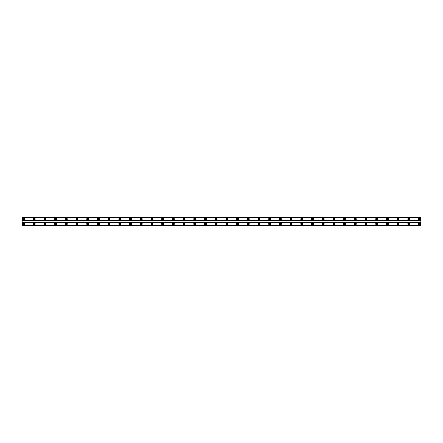<?xml version="1.0" encoding="UTF-8"?>
<svg xmlns="http://www.w3.org/2000/svg" width="443" height="443" viewBox="0 0 443 443"><rect width="100%" height="100%" fill="white"/><g stroke="black" fill="none" stroke-linecap="round" stroke-linejoin="round"><path stroke-width="0.66" d="M23.49 224.512A0.604 0.604 0 0 1 22.886 223.909A0.604 0.604 0 0 1 23.49 223.305A0.604 0.604 0 0 1 24.088 223.909A0.604 0.604 0 0 1 23.49 224.512M419.51 224.512A0.604 0.604 0 0 1 418.912 223.909A0.604 0.604 0 0 1 419.51 223.305A0.604 0.604 0 0 1 420.114 223.909A0.604 0.604 0 0 1 419.51 224.512M408.811 224.512A0.604 0.604 0 0 1 408.208 223.909A0.604 0.604 0 0 1 408.811 223.305A0.604 0.604 0 0 1 409.41 223.909A0.604 0.604 0 0 1 408.811 224.512M398.107 224.512A0.604 0.604 0 0 1 397.504 223.909A0.604 0.604 0 0 1 398.107 223.305A0.604 0.604 0 0 1 398.706 223.909A0.604 0.604 0 0 1 398.107 224.512M387.404 224.512A0.604 0.604 0 0 1 386.8 223.909A0.604 0.604 0 0 1 387.404 223.305A0.604 0.604 0 0 1 388.002 223.909A0.604 0.604 0 0 1 387.404 224.512M376.7 224.512A0.604 0.604 0 0 1 376.096 223.909A0.604 0.604 0 0 1 376.7 223.305A0.604 0.604 0 0 1 377.303 223.909A0.604 0.604 0 0 1 376.7 224.512M365.996 224.512A0.604 0.604 0 0 1 365.392 223.909A0.604 0.604 0 0 1 365.996 223.305A0.604 0.604 0 0 1 366.599 223.909A0.604 0.604 0 0 1 365.996 224.512M355.292 224.512A0.604 0.604 0 0 1 354.688 223.909A0.604 0.604 0 0 1 355.292 223.305A0.604 0.604 0 0 1 355.895 223.909A0.604 0.604 0 0 1 355.292 224.512M344.588 224.512A0.604 0.604 0 0 1 343.984 223.909A0.604 0.604 0 0 1 344.588 223.305A0.604 0.604 0 0 1 345.191 223.909A0.604 0.604 0 0 1 344.588 224.512M333.884 224.512A0.604 0.604 0 0 1 333.286 223.909A0.604 0.604 0 0 1 333.884 223.305A0.604 0.604 0 0 1 334.487 223.909A0.604 0.604 0 0 1 333.884 224.512M323.18 224.512A0.604 0.604 0 0 1 322.582 223.909A0.604 0.604 0 0 1 323.18 223.305A0.604 0.604 0 0 1 323.783 223.909A0.604 0.604 0 0 1 323.18 224.512M312.481 224.512A0.604 0.604 0 0 1 311.878 223.909A0.604 0.604 0 0 1 312.481 223.305A0.604 0.604 0 0 1 313.079 223.909A0.604 0.604 0 0 1 312.481 224.512M301.777 224.512A0.604 0.604 0 0 1 301.174 223.909A0.604 0.604 0 0 1 301.777 223.305A0.604 0.604 0 0 1 302.375 223.909A0.604 0.604 0 0 1 301.777 224.512M291.073 224.512A0.604 0.604 0 0 1 290.47 223.909A0.604 0.604 0 0 1 291.073 223.305A0.604 0.604 0 0 1 291.671 223.909A0.604 0.604 0 0 1 291.073 224.512M280.369 224.512A0.604 0.604 0 0 1 279.766 223.909A0.604 0.604 0 0 1 280.369 223.305A0.604 0.604 0 0 1 280.973 223.909A0.604 0.604 0 0 1 280.369 224.512M269.665 224.512A0.604 0.604 0 0 1 269.062 223.909A0.604 0.604 0 0 1 269.665 223.305A0.604 0.604 0 0 1 270.269 223.909A0.604 0.604 0 0 1 269.665 224.512M258.961 224.512A0.604 0.604 0 0 1 258.358 223.909A0.604 0.604 0 0 1 258.961 223.305A0.604 0.604 0 0 1 259.565 223.909A0.604 0.604 0 0 1 258.961 224.512M248.257 224.512A0.604 0.604 0 0 1 247.654 223.909A0.604 0.604 0 0 1 248.257 223.305A0.604 0.604 0 0 1 248.861 223.909A0.604 0.604 0 0 1 248.257 224.512M237.553 224.512A0.604 0.604 0 0 1 236.955 223.909A0.604 0.604 0 0 1 237.553 223.305A0.604 0.604 0 0 1 238.157 223.909A0.604 0.604 0 0 1 237.553 224.512M226.849 224.512A0.604 0.604 0 0 1 226.251 223.909A0.604 0.604 0 0 1 226.849 223.305A0.604 0.604 0 0 1 227.453 223.909A0.604 0.604 0 0 1 226.849 224.512M216.151 224.512A0.604 0.604 0 0 1 215.547 223.909A0.604 0.604 0 0 1 216.151 223.305A0.604 0.604 0 0 1 216.749 223.909A0.604 0.604 0 0 1 216.151 224.512M205.447 224.512A0.604 0.604 0 0 1 204.843 223.909A0.604 0.604 0 0 1 205.447 223.305A0.604 0.604 0 0 1 206.045 223.909A0.604 0.604 0 0 1 205.447 224.512M194.743 224.512A0.604 0.604 0 0 1 194.139 223.909A0.604 0.604 0 0 1 194.743 223.305A0.604 0.604 0 0 1 195.346 223.909A0.604 0.604 0 0 1 194.743 224.512M184.039 224.512A0.604 0.604 0 0 1 183.435 223.909A0.604 0.604 0 0 1 184.039 223.305A0.604 0.604 0 0 1 184.642 223.909A0.604 0.604 0 0 1 184.039 224.512M173.335 224.512A0.604 0.604 0 0 1 172.731 223.909A0.604 0.604 0 0 1 173.335 223.305A0.604 0.604 0 0 1 173.938 223.909A0.604 0.604 0 0 1 173.335 224.512M162.631 224.512A0.604 0.604 0 0 1 162.027 223.909A0.604 0.604 0 0 1 162.631 223.305A0.604 0.604 0 0 1 163.234 223.909A0.604 0.604 0 0 1 162.631 224.512M151.927 224.512A0.604 0.604 0 0 1 151.329 223.909A0.604 0.604 0 0 1 151.927 223.305A0.604 0.604 0 0 1 152.53 223.909A0.604 0.604 0 0 1 151.927 224.512M141.223 224.512A0.604 0.604 0 0 1 140.625 223.909A0.604 0.604 0 0 1 141.223 223.305A0.604 0.604 0 0 1 141.826 223.909A0.604 0.604 0 0 1 141.223 224.512M130.519 224.512A0.604 0.604 0 0 1 129.921 223.909A0.604 0.604 0 0 1 130.519 223.305A0.604 0.604 0 0 1 131.122 223.909A0.604 0.604 0 0 1 130.519 224.512M119.82 224.512A0.604 0.604 0 0 1 119.217 223.909A0.604 0.604 0 0 1 119.82 223.305A0.604 0.604 0 0 1 120.418 223.909A0.604 0.604 0 0 1 119.82 224.512M109.116 224.512A0.604 0.604 0 0 1 108.513 223.909A0.604 0.604 0 0 1 109.116 223.305A0.604 0.604 0 0 1 109.714 223.909A0.604 0.604 0 0 1 109.116 224.512M98.412 224.512A0.604 0.604 0 0 1 97.809 223.909A0.604 0.604 0 0 1 98.412 223.305A0.604 0.604 0 0 1 99.016 223.909A0.604 0.604 0 0 1 98.412 224.512M87.708 224.512A0.604 0.604 0 0 1 87.105 223.909A0.604 0.604 0 0 1 87.708 223.305A0.604 0.604 0 0 1 88.312 223.909A0.604 0.604 0 0 1 87.708 224.512M77.004 224.512A0.604 0.604 0 0 1 76.401 223.909A0.604 0.604 0 0 1 77.004 223.305A0.604 0.604 0 0 1 77.608 223.909A0.604 0.604 0 0 1 77.004 224.512M66.3 224.512A0.604 0.604 0 0 1 65.697 223.909A0.604 0.604 0 0 1 66.3 223.305A0.604 0.604 0 0 1 66.904 223.909A0.604 0.604 0 0 1 66.3 224.512M55.596 224.512A0.604 0.604 0 0 1 54.998 223.909A0.604 0.604 0 0 1 55.596 223.305A0.604 0.604 0 0 1 56.2 223.909A0.604 0.604 0 0 1 55.596 224.512M44.893 224.512A0.604 0.604 0 0 1 44.294 223.909A0.604 0.604 0 0 1 44.893 223.305A0.604 0.604 0 0 1 45.496 223.909A0.604 0.604 0 0 1 44.893 224.512M34.189 224.512A0.604 0.604 0 0 1 33.59 223.909A0.604 0.604 0 0 1 34.189 223.305A0.604 0.604 0 0 1 34.792 223.909A0.604 0.604 0 0 1 34.189 224.512M23.49 222.907A1.002 1.002 0 0 0 22.482 223.909A1.002 1.002 0 0 0 23.49 224.911A1.002 1.002 0 0 0 24.492 223.909A1.002 1.002 0 0 0 23.49 222.907M419.51 222.907A1.002 1.002 0 0 0 418.508 223.909A1.002 1.002 0 0 0 419.51 224.911A1.002 1.002 0 0 0 420.518 223.909A1.002 1.002 0 0 0 419.51 222.907M408.811 222.907A1.002 1.002 0 0 0 407.804 223.909A1.002 1.002 0 0 0 408.811 224.911A1.002 1.002 0 0 0 409.814 223.909A1.002 1.002 0 0 0 408.811 222.907M398.107 222.907A1.002 1.002 0 0 0 397.1 223.909A1.002 1.002 0 0 0 398.107 224.911A1.002 1.002 0 0 0 399.11 223.909A1.002 1.002 0 0 0 398.107 222.907M387.404 222.907A1.002 1.002 0 0 0 386.401 223.909A1.002 1.002 0 0 0 387.404 224.911A1.002 1.002 0 0 0 388.406 223.909A1.002 1.002 0 0 0 387.404 222.907M376.7 222.907A1.002 1.002 0 0 0 375.697 223.909A1.002 1.002 0 0 0 376.7 224.911A1.002 1.002 0 0 0 377.702 223.909A1.002 1.002 0 0 0 376.7 222.907M365.996 222.907A1.002 1.002 0 0 0 364.993 223.909A1.002 1.002 0 0 0 365.996 224.911A1.002 1.002 0 0 0 366.998 223.909A1.002 1.002 0 0 0 365.996 222.907M355.292 222.907A1.002 1.002 0 0 0 354.289 223.909A1.002 1.002 0 0 0 355.292 224.911A1.002 1.002 0 0 0 356.294 223.909A1.002 1.002 0 0 0 355.292 222.907M344.588 222.907A1.002 1.002 0 0 0 343.585 223.909A1.002 1.002 0 0 0 344.588 224.911A1.002 1.002 0 0 0 345.59 223.909A1.002 1.002 0 0 0 344.588 222.907M333.884 222.907A1.002 1.002 0 0 0 332.881 223.909A1.002 1.002 0 0 0 333.884 224.911A1.002 1.002 0 0 0 334.891 223.909A1.002 1.002 0 0 0 333.884 222.907M323.18 222.907A1.002 1.002 0 0 0 322.177 223.909A1.002 1.002 0 0 0 323.18 224.911A1.002 1.002 0 0 0 324.187 223.909A1.002 1.002 0 0 0 323.18 222.907M312.481 222.907A1.002 1.002 0 0 0 311.473 223.909A1.002 1.002 0 0 0 312.481 224.911A1.002 1.002 0 0 0 313.483 223.909A1.002 1.002 0 0 0 312.481 222.907M301.777 222.907A1.002 1.002 0 0 0 300.769 223.909A1.002 1.002 0 0 0 301.777 224.911A1.002 1.002 0 0 0 302.779 223.909A1.002 1.002 0 0 0 301.777 222.907M291.073 222.907A1.002 1.002 0 0 0 290.071 223.909A1.002 1.002 0 0 0 291.073 224.911A1.002 1.002 0 0 0 292.075 223.909A1.002 1.002 0 0 0 291.073 222.907M280.369 222.907A1.002 1.002 0 0 0 279.367 223.909A1.002 1.002 0 0 0 280.369 224.911A1.002 1.002 0 0 0 281.371 223.909A1.002 1.002 0 0 0 280.369 222.907M269.665 222.907A1.002 1.002 0 0 0 268.663 223.909A1.002 1.002 0 0 0 269.665 224.911A1.002 1.002 0 0 0 270.667 223.909A1.002 1.002 0 0 0 269.665 222.907M258.961 222.907A1.002 1.002 0 0 0 257.959 223.909A1.002 1.002 0 0 0 258.961 224.911A1.002 1.002 0 0 0 259.963 223.909A1.002 1.002 0 0 0 258.961 222.907M248.257 222.907A1.002 1.002 0 0 0 247.255 223.909A1.002 1.002 0 0 0 248.257 224.911A1.002 1.002 0 0 0 249.259 223.909A1.002 1.002 0 0 0 248.257 222.907M237.553 222.907A1.002 1.002 0 0 0 236.551 223.909A1.002 1.002 0 0 0 237.553 224.911A1.002 1.002 0 0 0 238.561 223.909A1.002 1.002 0 0 0 237.553 222.907M226.849 222.907A1.002 1.002 0 0 0 225.847 223.909A1.002 1.002 0 0 0 226.849 224.911A1.002 1.002 0 0 0 227.857 223.909A1.002 1.002 0 0 0 226.849 222.907M216.151 222.907A1.002 1.002 0 0 0 215.143 223.909A1.002 1.002 0 0 0 216.151 224.911A1.002 1.002 0 0 0 217.153 223.909A1.002 1.002 0 0 0 216.151 222.907M205.447 222.907A1.002 1.002 0 0 0 204.439 223.909A1.002 1.002 0 0 0 205.447 224.911A1.002 1.002 0 0 0 206.449 223.909A1.002 1.002 0 0 0 205.447 222.907M194.743 222.907A1.002 1.002 0 0 0 193.741 223.909A1.002 1.002 0 0 0 194.743 224.911A1.002 1.002 0 0 0 195.745 223.909A1.002 1.002 0 0 0 194.743 222.907M184.039 222.907A1.002 1.002 0 0 0 183.037 223.909A1.002 1.002 0 0 0 184.039 224.911A1.002 1.002 0 0 0 185.041 223.909A1.002 1.002 0 0 0 184.039 222.907M173.335 222.907A1.002 1.002 0 0 0 172.333 223.909A1.002 1.002 0 0 0 173.335 224.911A1.002 1.002 0 0 0 174.337 223.909A1.002 1.002 0 0 0 173.335 222.907M162.631 222.907A1.002 1.002 0 0 0 161.629 223.909A1.002 1.002 0 0 0 162.631 224.911A1.002 1.002 0 0 0 163.633 223.909A1.002 1.002 0 0 0 162.631 222.907M151.927 222.907A1.002 1.002 0 0 0 150.925 223.909A1.002 1.002 0 0 0 151.927 224.911A1.002 1.002 0 0 0 152.929 223.909A1.002 1.002 0 0 0 151.927 222.907M141.223 222.907A1.002 1.002 0 0 0 140.221 223.909A1.002 1.002 0 0 0 141.223 224.911A1.002 1.002 0 0 0 142.231 223.909A1.002 1.002 0 0 0 141.223 222.907M130.519 222.907A1.002 1.002 0 0 0 129.517 223.909A1.002 1.002 0 0 0 130.519 224.911A1.002 1.002 0 0 0 131.527 223.909A1.002 1.002 0 0 0 130.519 222.907M119.82 222.907A1.002 1.002 0 0 0 118.813 223.909A1.002 1.002 0 0 0 119.82 224.911A1.002 1.002 0 0 0 120.823 223.909A1.002 1.002 0 0 0 119.82 222.907M109.116 222.907A1.002 1.002 0 0 0 108.109 223.909A1.002 1.002 0 0 0 109.116 224.911A1.002 1.002 0 0 0 110.119 223.909A1.002 1.002 0 0 0 109.116 222.907M98.412 222.907A1.002 1.002 0 0 0 97.41 223.909A1.002 1.002 0 0 0 98.412 224.911A1.002 1.002 0 0 0 99.415 223.909A1.002 1.002 0 0 0 98.412 222.907M87.708 222.907A1.002 1.002 0 0 0 86.706 223.909A1.002 1.002 0 0 0 87.708 224.911A1.002 1.002 0 0 0 88.711 223.909A1.002 1.002 0 0 0 87.708 222.907M77.004 222.907A1.002 1.002 0 0 0 76.002 223.909A1.002 1.002 0 0 0 77.004 224.911A1.002 1.002 0 0 0 78.007 223.909A1.002 1.002 0 0 0 77.004 222.907M66.3 222.907A1.002 1.002 0 0 0 65.298 223.909A1.002 1.002 0 0 0 66.3 224.911A1.002 1.002 0 0 0 67.303 223.909A1.002 1.002 0 0 0 66.3 222.907M55.596 222.907A1.002 1.002 0 0 0 54.594 223.909A1.002 1.002 0 0 0 55.596 224.911A1.002 1.002 0 0 0 56.599 223.909A1.002 1.002 0 0 0 55.596 222.907M44.893 222.907A1.002 1.002 0 0 0 43.89 223.909A1.002 1.002 0 0 0 44.893 224.911A1.002 1.002 0 0 0 45.9 223.909A1.002 1.002 0 0 0 44.893 222.907M34.189 222.907A1.002 1.002 0 0 0 33.186 223.909A1.002 1.002 0 0 0 34.189 224.911A1.002 1.002 0 0 0 35.196 223.909A1.002 1.002 0 0 0 34.189 222.907M23.49 218.089A1.002 1.002 0 0 0 22.482 219.091A1.002 1.002 0 0 0 23.49 220.093A1.002 1.002 0 0 0 24.492 219.091A1.002 1.002 0 0 0 23.49 218.089M419.51 218.089A1.002 1.002 0 0 0 418.508 219.091A1.002 1.002 0 0 0 419.51 220.093A1.002 1.002 0 0 0 420.518 219.091A1.002 1.002 0 0 0 419.51 218.089M408.811 218.089A1.002 1.002 0 0 0 407.804 219.091A1.002 1.002 0 0 0 408.811 220.093A1.002 1.002 0 0 0 409.814 219.091A1.002 1.002 0 0 0 408.811 218.089M398.107 218.089A1.002 1.002 0 0 0 397.1 219.091A1.002 1.002 0 0 0 398.107 220.093A1.002 1.002 0 0 0 399.11 219.091A1.002 1.002 0 0 0 398.107 218.089M387.404 218.089A1.002 1.002 0 0 0 386.401 219.091A1.002 1.002 0 0 0 387.404 220.093A1.002 1.002 0 0 0 388.406 219.091A1.002 1.002 0 0 0 387.404 218.089M376.7 218.089A1.002 1.002 0 0 0 375.697 219.091A1.002 1.002 0 0 0 376.7 220.093A1.002 1.002 0 0 0 377.702 219.091A1.002 1.002 0 0 0 376.7 218.089M365.996 218.089A1.002 1.002 0 0 0 364.993 219.091A1.002 1.002 0 0 0 365.996 220.093A1.002 1.002 0 0 0 366.998 219.091A1.002 1.002 0 0 0 365.996 218.089M355.292 218.089A1.002 1.002 0 0 0 354.289 219.091A1.002 1.002 0 0 0 355.292 220.093A1.002 1.002 0 0 0 356.294 219.091A1.002 1.002 0 0 0 355.292 218.089M344.588 218.089A1.002 1.002 0 0 0 343.585 219.091A1.002 1.002 0 0 0 344.588 220.093A1.002 1.002 0 0 0 345.59 219.091A1.002 1.002 0 0 0 344.588 218.089M333.884 218.089A1.002 1.002 0 0 0 332.881 219.091A1.002 1.002 0 0 0 333.884 220.093A1.002 1.002 0 0 0 334.891 219.091A1.002 1.002 0 0 0 333.884 218.089M323.18 218.089A1.002 1.002 0 0 0 322.177 219.091A1.002 1.002 0 0 0 323.18 220.093A1.002 1.002 0 0 0 324.187 219.091A1.002 1.002 0 0 0 323.18 218.089M312.481 218.089A1.002 1.002 0 0 0 311.473 219.091A1.002 1.002 0 0 0 312.481 220.093A1.002 1.002 0 0 0 313.483 219.091A1.002 1.002 0 0 0 312.481 218.089M301.777 218.089A1.002 1.002 0 0 0 300.769 219.091A1.002 1.002 0 0 0 301.777 220.093A1.002 1.002 0 0 0 302.779 219.091A1.002 1.002 0 0 0 301.777 218.089M291.073 218.089A1.002 1.002 0 0 0 290.071 219.091A1.002 1.002 0 0 0 291.073 220.093A1.002 1.002 0 0 0 292.075 219.091A1.002 1.002 0 0 0 291.073 218.089M280.369 218.089A1.002 1.002 0 0 0 279.367 219.091A1.002 1.002 0 0 0 280.369 220.093A1.002 1.002 0 0 0 281.371 219.091A1.002 1.002 0 0 0 280.369 218.089M269.665 218.089A1.002 1.002 0 0 0 268.663 219.091A1.002 1.002 0 0 0 269.665 220.093A1.002 1.002 0 0 0 270.667 219.091A1.002 1.002 0 0 0 269.665 218.089M258.961 218.089A1.002 1.002 0 0 0 257.959 219.091A1.002 1.002 0 0 0 258.961 220.093A1.002 1.002 0 0 0 259.963 219.091A1.002 1.002 0 0 0 258.961 218.089M248.257 218.089A1.002 1.002 0 0 0 247.255 219.091A1.002 1.002 0 0 0 248.257 220.093A1.002 1.002 0 0 0 249.259 219.091A1.002 1.002 0 0 0 248.257 218.089M237.553 218.089A1.002 1.002 0 0 0 236.551 219.091A1.002 1.002 0 0 0 237.553 220.093A1.002 1.002 0 0 0 238.561 219.091A1.002 1.002 0 0 0 237.553 218.089M226.849 218.089A1.002 1.002 0 0 0 225.847 219.091A1.002 1.002 0 0 0 226.849 220.093A1.002 1.002 0 0 0 227.857 219.091A1.002 1.002 0 0 0 226.849 218.089M216.151 218.089A1.002 1.002 0 0 0 215.143 219.091A1.002 1.002 0 0 0 216.151 220.093A1.002 1.002 0 0 0 217.153 219.091A1.002 1.002 0 0 0 216.151 218.089M205.447 218.089A1.002 1.002 0 0 0 204.439 219.091A1.002 1.002 0 0 0 205.447 220.093A1.002 1.002 0 0 0 206.449 219.091A1.002 1.002 0 0 0 205.447 218.089M194.743 218.089A1.002 1.002 0 0 0 193.741 219.091A1.002 1.002 0 0 0 194.743 220.093A1.002 1.002 0 0 0 195.745 219.091A1.002 1.002 0 0 0 194.743 218.089M184.039 218.089A1.002 1.002 0 0 0 183.037 219.091A1.002 1.002 0 0 0 184.039 220.093A1.002 1.002 0 0 0 185.041 219.091A1.002 1.002 0 0 0 184.039 218.089M173.335 218.089A1.002 1.002 0 0 0 172.333 219.091A1.002 1.002 0 0 0 173.335 220.093A1.002 1.002 0 0 0 174.337 219.091A1.002 1.002 0 0 0 173.335 218.089M162.631 218.089A1.002 1.002 0 0 0 161.629 219.091A1.002 1.002 0 0 0 162.631 220.093A1.002 1.002 0 0 0 163.633 219.091A1.002 1.002 0 0 0 162.631 218.089M151.927 218.089A1.002 1.002 0 0 0 150.925 219.091A1.002 1.002 0 0 0 151.927 220.093A1.002 1.002 0 0 0 152.929 219.091A1.002 1.002 0 0 0 151.927 218.089M141.223 218.089A1.002 1.002 0 0 0 140.221 219.091A1.002 1.002 0 0 0 141.223 220.093A1.002 1.002 0 0 0 142.231 219.091A1.002 1.002 0 0 0 141.223 218.089M130.519 218.089A1.002 1.002 0 0 0 129.517 219.091A1.002 1.002 0 0 0 130.519 220.093A1.002 1.002 0 0 0 131.527 219.091A1.002 1.002 0 0 0 130.519 218.089M119.82 218.089A1.002 1.002 0 0 0 118.813 219.091A1.002 1.002 0 0 0 119.82 220.093A1.002 1.002 0 0 0 120.823 219.091A1.002 1.002 0 0 0 119.82 218.089M109.116 218.089A1.002 1.002 0 0 0 108.109 219.091A1.002 1.002 0 0 0 109.116 220.093A1.002 1.002 0 0 0 110.119 219.091A1.002 1.002 0 0 0 109.116 218.089M98.412 218.089A1.002 1.002 0 0 0 97.41 219.091A1.002 1.002 0 0 0 98.412 220.093A1.002 1.002 0 0 0 99.415 219.091A1.002 1.002 0 0 0 98.412 218.089M87.708 218.089A1.002 1.002 0 0 0 86.706 219.091A1.002 1.002 0 0 0 87.708 220.093A1.002 1.002 0 0 0 88.711 219.091A1.002 1.002 0 0 0 87.708 218.089M77.004 218.089A1.002 1.002 0 0 0 76.002 219.091A1.002 1.002 0 0 0 77.004 220.093A1.002 1.002 0 0 0 78.007 219.091A1.002 1.002 0 0 0 77.004 218.089M66.3 218.089A1.002 1.002 0 0 0 65.298 219.091A1.002 1.002 0 0 0 66.3 220.093A1.002 1.002 0 0 0 67.303 219.091A1.002 1.002 0 0 0 66.3 218.089M55.596 218.089A1.002 1.002 0 0 0 54.594 219.091A1.002 1.002 0 0 0 55.596 220.093A1.002 1.002 0 0 0 56.599 219.091A1.002 1.002 0 0 0 55.596 218.089M44.893 218.089A1.002 1.002 0 0 0 43.89 219.091A1.002 1.002 0 0 0 44.893 220.093A1.002 1.002 0 0 0 45.9 219.091A1.002 1.002 0 0 0 44.893 218.089M34.189 218.089A1.002 1.002 0 0 0 33.186 219.091A1.002 1.002 0 0 0 34.189 220.093A1.002 1.002 0 0 0 35.196 219.091A1.002 1.002 0 0 0 34.189 218.089M23.49 219.695A0.604 0.604 0 0 1 22.886 219.091A0.604 0.604 0 0 1 23.49 218.488A0.604 0.604 0 0 1 24.088 219.091A0.604 0.604 0 0 1 23.49 219.695M419.51 219.695A0.604 0.604 0 0 1 418.912 219.091A0.604 0.604 0 0 1 419.51 218.488A0.604 0.604 0 0 1 420.114 219.091A0.604 0.604 0 0 1 419.51 219.695M408.811 219.695A0.604 0.604 0 0 1 408.208 219.091A0.604 0.604 0 0 1 408.811 218.488A0.604 0.604 0 0 1 409.41 219.091A0.604 0.604 0 0 1 408.811 219.695M398.107 219.695A0.604 0.604 0 0 1 397.504 219.091A0.604 0.604 0 0 1 398.107 218.488A0.604 0.604 0 0 1 398.706 219.091A0.604 0.604 0 0 1 398.107 219.695M387.404 219.695A0.604 0.604 0 0 1 386.8 219.091A0.604 0.604 0 0 1 387.404 218.488A0.604 0.604 0 0 1 388.002 219.091A0.604 0.604 0 0 1 387.404 219.695M376.7 219.695A0.604 0.604 0 0 1 376.096 219.091A0.604 0.604 0 0 1 376.7 218.488A0.604 0.604 0 0 1 377.303 219.091A0.604 0.604 0 0 1 376.7 219.695M365.996 219.695A0.604 0.604 0 0 1 365.392 219.091A0.604 0.604 0 0 1 365.996 218.488A0.604 0.604 0 0 1 366.599 219.091A0.604 0.604 0 0 1 365.996 219.695M355.292 219.695A0.604 0.604 0 0 1 354.688 219.091A0.604 0.604 0 0 1 355.292 218.488A0.604 0.604 0 0 1 355.895 219.091A0.604 0.604 0 0 1 355.292 219.695M344.588 219.695A0.604 0.604 0 0 1 343.984 219.091A0.604 0.604 0 0 1 344.588 218.488A0.604 0.604 0 0 1 345.191 219.091A0.604 0.604 0 0 1 344.588 219.695M333.884 219.695A0.604 0.604 0 0 1 333.286 219.091A0.604 0.604 0 0 1 333.884 218.488A0.604 0.604 0 0 1 334.487 219.091A0.604 0.604 0 0 1 333.884 219.695M323.18 219.695A0.604 0.604 0 0 1 322.582 219.091A0.604 0.604 0 0 1 323.18 218.488A0.604 0.604 0 0 1 323.783 219.091A0.604 0.604 0 0 1 323.18 219.695M312.481 219.695A0.604 0.604 0 0 1 311.878 219.091A0.604 0.604 0 0 1 312.481 218.488A0.604 0.604 0 0 1 313.079 219.091A0.604 0.604 0 0 1 312.481 219.695M301.777 219.695A0.604 0.604 0 0 1 301.174 219.091A0.604 0.604 0 0 1 301.777 218.488A0.604 0.604 0 0 1 302.375 219.091A0.604 0.604 0 0 1 301.777 219.695M291.073 219.695A0.604 0.604 0 0 1 290.47 219.091A0.604 0.604 0 0 1 291.073 218.488A0.604 0.604 0 0 1 291.671 219.091A0.604 0.604 0 0 1 291.073 219.695M280.369 219.695A0.604 0.604 0 0 1 279.766 219.091A0.604 0.604 0 0 1 280.369 218.488A0.604 0.604 0 0 1 280.973 219.091A0.604 0.604 0 0 1 280.369 219.695M269.665 219.695A0.604 0.604 0 0 1 269.062 219.091A0.604 0.604 0 0 1 269.665 218.488A0.604 0.604 0 0 1 270.269 219.091A0.604 0.604 0 0 1 269.665 219.695M258.961 219.695A0.604 0.604 0 0 1 258.358 219.091A0.604 0.604 0 0 1 258.961 218.488A0.604 0.604 0 0 1 259.565 219.091A0.604 0.604 0 0 1 258.961 219.695M248.257 219.695A0.604 0.604 0 0 1 247.654 219.091A0.604 0.604 0 0 1 248.257 218.488A0.604 0.604 0 0 1 248.861 219.091A0.604 0.604 0 0 1 248.257 219.695M237.553 219.695A0.604 0.604 0 0 1 236.955 219.091A0.604 0.604 0 0 1 237.553 218.488A0.604 0.604 0 0 1 238.157 219.091A0.604 0.604 0 0 1 237.553 219.695M226.849 219.695A0.604 0.604 0 0 1 226.251 219.091A0.604 0.604 0 0 1 226.849 218.488A0.604 0.604 0 0 1 227.453 219.091A0.604 0.604 0 0 1 226.849 219.695M216.151 219.695A0.604 0.604 0 0 1 215.547 219.091A0.604 0.604 0 0 1 216.151 218.488A0.604 0.604 0 0 1 216.749 219.091A0.604 0.604 0 0 1 216.151 219.695M205.447 219.695A0.604 0.604 0 0 1 204.843 219.091A0.604 0.604 0 0 1 205.447 218.488A0.604 0.604 0 0 1 206.045 219.091A0.604 0.604 0 0 1 205.447 219.695M194.743 219.695A0.604 0.604 0 0 1 194.139 219.091A0.604 0.604 0 0 1 194.743 218.488A0.604 0.604 0 0 1 195.346 219.091A0.604 0.604 0 0 1 194.743 219.695M184.039 219.695A0.604 0.604 0 0 1 183.435 219.091A0.604 0.604 0 0 1 184.039 218.488A0.604 0.604 0 0 1 184.642 219.091A0.604 0.604 0 0 1 184.039 219.695M173.335 219.695A0.604 0.604 0 0 1 172.731 219.091A0.604 0.604 0 0 1 173.335 218.488A0.604 0.604 0 0 1 173.938 219.091A0.604 0.604 0 0 1 173.335 219.695M162.631 219.695A0.604 0.604 0 0 1 162.027 219.091A0.604 0.604 0 0 1 162.631 218.488A0.604 0.604 0 0 1 163.234 219.091A0.604 0.604 0 0 1 162.631 219.695M151.927 219.695A0.604 0.604 0 0 1 151.329 219.091A0.604 0.604 0 0 1 151.927 218.488A0.604 0.604 0 0 1 152.53 219.091A0.604 0.604 0 0 1 151.927 219.695M141.223 219.695A0.604 0.604 0 0 1 140.625 219.091A0.604 0.604 0 0 1 141.223 218.488A0.604 0.604 0 0 1 141.826 219.091A0.604 0.604 0 0 1 141.223 219.695M130.519 219.695A0.604 0.604 0 0 1 129.921 219.091A0.604 0.604 0 0 1 130.519 218.488A0.604 0.604 0 0 1 131.122 219.091A0.604 0.604 0 0 1 130.519 219.695M119.82 219.695A0.604 0.604 0 0 1 119.217 219.091A0.604 0.604 0 0 1 119.82 218.488A0.604 0.604 0 0 1 120.418 219.091A0.604 0.604 0 0 1 119.82 219.695M109.116 219.695A0.604 0.604 0 0 1 108.513 219.091A0.604 0.604 0 0 1 109.116 218.488A0.604 0.604 0 0 1 109.714 219.091A0.604 0.604 0 0 1 109.116 219.695M98.412 219.695A0.604 0.604 0 0 1 97.809 219.091A0.604 0.604 0 0 1 98.412 218.488A0.604 0.604 0 0 1 99.016 219.091A0.604 0.604 0 0 1 98.412 219.695M87.708 219.695A0.604 0.604 0 0 1 87.105 219.091A0.604 0.604 0 0 1 87.708 218.488A0.604 0.604 0 0 1 88.312 219.091A0.604 0.604 0 0 1 87.708 219.695M77.004 219.695A0.604 0.604 0 0 1 76.401 219.091A0.604 0.604 0 0 1 77.004 218.488A0.604 0.604 0 0 1 77.608 219.091A0.604 0.604 0 0 1 77.004 219.695M66.3 219.695A0.604 0.604 0 0 1 65.697 219.091A0.604 0.604 0 0 1 66.3 218.488A0.604 0.604 0 0 1 66.904 219.091A0.604 0.604 0 0 1 66.3 219.695M55.596 219.695A0.604 0.604 0 0 1 54.998 219.091A0.604 0.604 0 0 1 55.596 218.488A0.604 0.604 0 0 1 56.2 219.091A0.604 0.604 0 0 1 55.596 219.695M44.893 219.695A0.604 0.604 0 0 1 44.294 219.091A0.604 0.604 0 0 1 44.893 218.488A0.604 0.604 0 0 1 45.496 219.091A0.604 0.604 0 0 1 44.893 219.695M34.189 219.695A0.604 0.604 0 0 1 33.59 219.091A0.604 0.604 0 0 1 34.189 218.488A0.604 0.604 0 0 1 34.792 219.091A0.604 0.604 0 0 1 34.189 219.695M22.15 225.913L22.15 217.087L420.85 217.087L420.85 225.913L22.15 225.913M420.85 225.481L22.15 225.481M22.15 222.436L420.85 222.436M420.85 222.303L22.15 222.303M22.15 220.697L420.85 220.697M420.85 220.564L22.15 220.564M22.15 217.519L420.85 217.519M420.85 225.675L22.15 225.675M22.15 217.325L420.85 217.325M420.85 225.869L22.15 225.869M22.15 217.131L420.85 217.131"/></g></svg>

